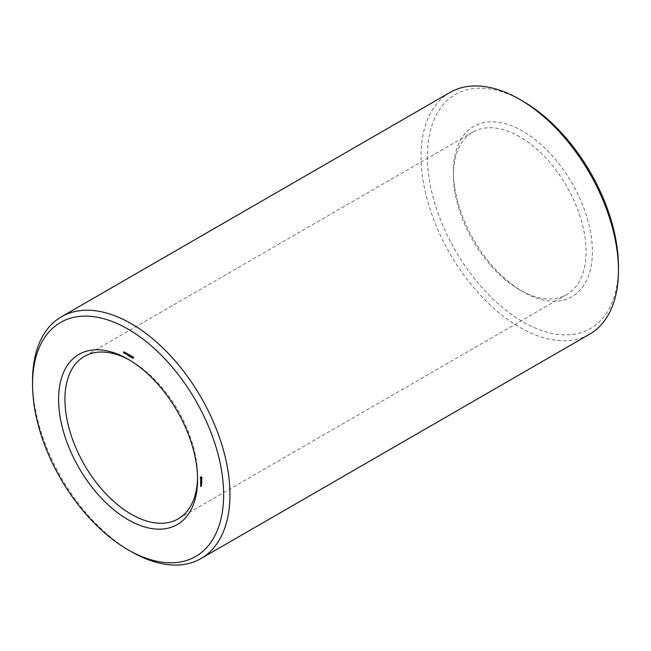 <?xml version="1.0" encoding="UTF-8"?>
<svg xmlns="http://www.w3.org/2000/svg" width="651" height="651" viewBox="0 0 651 651"><rect width="100%" height="100%" fill="white"/><g stroke="black" fill="none" stroke-linecap="round" stroke-linejoin="round"><path stroke-width="0.49" stroke-dasharray="3.25 2.44" d="M522.908 131.29A98.268 56.735 -120 0 0 453.422 171.408A98.268 56.735 -120 0 0 522.908 291.762A98.268 56.735 -120 0 0 592.394 251.644A98.268 56.735 -120 0 0 522.908 131.29M522.908 101.206A135.123 78.014 -120 0 0 427.365 156.37A135.123 78.014 -120 0 0 522.908 321.854A135.123 78.014 -120 0 0 618.45 266.69M519.75 136.759A93.801 54.155 -120 0 0 472.846 132.12A93.801 54.155 -120 0 0 453.422 175.062A93.801 54.155 -120 0 0 519.75 289.939A93.801 54.155 -120 0 0 566.647 294.586A93.801 54.155 -120 0 0 581.026 219.42A93.801 54.155 -120 0 0 519.75 136.759M449.955 92.466A139.591 80.594 -120 0 0 449.955 253.646A139.591 80.594 -120 0 0 589.537 334.24M197.562 477.736A93.801 54.155 -120 0 0 197.578 475.938A93.801 54.155 -120 0 0 131.25 361.061A93.801 54.155 -120 0 0 129.695 360.182M131.25 361.061L128.092 359.238L131.25 361.061M32.55 380.664A139.591 80.594 -120 0 0 131.25 551.617M201.053 486.46L201.582 486.159L200.964 485.801L201.582 486.159M201.004 486.378L201.533 486.077M200.817 486.484L201.249 486.24M200.532 486.435L201.061 486.134M200.598 486.183L201.061 485.915M200.573 486.24L201.102 485.939M200.622 486.216L201.143 485.906M200.573 486.134L201.102 485.825M200.532 486.378L200.964 486.134M200.581 486.46L201.013 486.216M201.004 486.818L201.533 486.517M201.053 486.793L201.582 486.484M201.053 485.972L201.582 485.67L201.143 485.361L201.582 485.67M201.004 485.89L201.533 485.589M200.711 485.719L201.143 485.475M200.907 485.833L201.338 485.589M201.021 486.11L201.476 485.841M200.882 486.175L201.411 485.874M201.053 486.232L201.476 485.988M201.053 486.248L201.582 485.947M201.053 486.175L201.582 485.874M201.021 485.915L201.468 485.662M201.004 486.004L201.533 485.695M200.711 485.508L201.143 485.264M201.004 485.792L201.533 485.491M201.053 485.76L201.582 485.459M201.053 485.434L201.582 485.133M201.004 485.353L201.533 485.052M200.671 485.434L201.102 485.182M201.436 485.036L201.965 484.173L201.143 483.652L201.965 484.726M201.436 484.482L201.965 484.173M201.387 484.401L201.916 484.092M200.671 484.482L201.102 484.23M200.622 484.621L201.143 484.311M200.671 484.588L201.192 484.287M200.76 484.035L201.192 483.791M201.053 484.206L201.484 483.953M201.053 484.588L201.484 484.344M201.004 484.735L201.533 484.425M201.053 484.702L201.582 484.401M201.151 484.263L201.582 484.01M201.411 484.442L201.867 484.181M201.436 484.922L201.867 484.678M201.387 485.068L201.916 484.759M200.711 484.987L201.232 484.686M200.598 484.792L201.126 484.49M201.916 483.856L201.436 484.132L201.965 483.823L201.102 483.327L201.965 483.823M201.387 484.043L201.916 483.742M200.622 483.603L201.151 483.302M200.573 483.628L201.102 483.327M200.72 483.66L201.151 483.408M201.436 483.848L201.965 482.985L201.102 482.489L201.965 483.538M201.436 483.286L201.965 482.985M201.387 483.205L201.916 482.904M200.622 482.765L201.151 482.464M200.573 482.79L201.102 482.489M200.72 482.822L201.151 482.57M201.053 483.009L201.484 482.765M201.053 483.4L201.484 483.148M201.004 483.538L201.533 483.237M201.053 483.514L201.582 483.205M201.151 483.066L201.582 482.822M201.411 483.245L201.867 482.985M201.436 483.734L201.867 483.481M201.387 483.872L201.916 483.571M201.419 482.887L201.94 482.586L201.183 482.09M201.411 482.196L201.94 481.886L201.436 481.943M201.94 481.886L201.102 481.358L201.737 481.781L201.289 481.862L201.745 482.464L201.151 482.228L201.94 482.586M201.436 482.163L201.965 481.854M201.395 482.074L201.916 481.773M200.622 481.634L201.151 481.333M200.573 481.659L201.102 481.358M200.72 481.691L201.151 481.439M201.314 482.033L201.737 481.781M200.793 482.131L201.314 481.83M200.834 482.131L201.289 481.862M201.289 482.725L201.745 482.464M200.622 482.424L201.151 482.122M200.573 482.448L201.102 482.147M200.72 482.481L201.151 482.228M201.395 482.977L201.916 482.676M201.436 482.952L201.965 482.643M201.436 481.292L201.965 480.991L201.143 480.462L201.143 481.13L201.484 480.763L201.916 481.569L201.965 480.991M201.387 481.211L201.916 480.91M200.671 481.292L201.102 481.04M200.622 481.431L201.143 481.13M200.671 481.398L201.192 481.097M200.76 480.845L201.192 480.601M201.053 481.016L201.484 480.763M201.053 481.398L201.484 481.154M201.004 481.545L201.533 481.235M201.053 481.512L201.582 481.211M201.151 481.073L201.582 480.82M201.411 481.252L201.867 480.991M201.436 481.732L201.867 481.488M201.387 481.878L201.916 481.569M201.436 481.846L201.965 481.545M201.346 480.316L201.867 480.007L201.102 479.901L201.965 480.731L201.867 480.007M201.436 480.536L201.867 480.292M200.622 480.178L201.151 479.868M200.573 480.202L201.102 479.901M200.72 480.235L201.151 479.982M201.436 480.65L201.867 480.397M201.436 480.918L201.867 480.674M201.387 481.065L201.916 480.755M201.436 481.032L201.965 480.731M201.436 480.373L201.965 480.064M201.387 480.283L201.916 479.982M201.322 479.413L201.843 479.112L201.102 479.185L201.468 479.632L201.794 479.185L201.859 479.811L201.843 479.112M201.069 479.266L201.59 478.965M200.744 479.706L201.273 479.405M200.671 479.51L201.192 479.209M200.671 479.323L201.192 479.014M200.76 479.193L202.315 478.046L201.672 476.784L200.76 477.02M200.736 479.103L201.265 478.802M200.671 479.087L201.2 478.786M200.671 479.437L201.102 479.185M200.785 479.73L201.216 479.486M200.939 479.933L201.468 479.632M201.232 479.364L201.664 479.112M201.338 479.453L201.794 479.185M201.411 479.649L201.867 479.38M201.436 479.828L201.867 479.575M201.338 480.113L201.859 479.811M201.436 479.966L201.965 479.665M201.436 479.714L201.965 479.413M201.737 478.005L202.266 477.696M201.891 477.631L201.379 477.924L201.257 477.126L201.566 477.818L202.111 477.533M201.346 477.435L201.875 477.126M201.289 477.216L201.81 476.914M201.151 477.093L201.672 476.784M201.004 476.996L201.533 476.695M200.728 476.89L201.257 476.589M200.435 477.175L200.956 476.866M200.272 477.159L200.801 476.849M200.777 477.403L201.33 478.347M201.346 478.762L201.875 478.461M201.737 478.648L202.266 478.339M201.794 478.347L202.315 478.046M201.777 478.176L202.306 477.875M133.292 357.757L133.813 357.448L133.26 356.878L133.78 357.887L133.146 357.798L133.65 357.838L133.129 356.724L133.813 357.448M133.276 357.611L133.683 357.375M133.414 356.805L132.609 357.285M132.291 357.668L132.674 357.041L132.251 356.846L132.674 357.448L133.186 357.147M133.252 358.148L133.65 357.838L133.243 358.083M132.633 357.822L133.162 357.521M132.503 357.749L133.032 357.448M132.291 356.797L132.812 356.488L132.812 357.668L132.055 356.886L132.812 356.488M132.291 357.969L132.812 357.668M132.153 356.715L132.674 356.406M131.356 356.252L131.884 355.951L131.884 357.122L131.201 355.78L131.071 356.658L131.071 355.487L131.746 356.829L131.884 355.951M131.356 357.432L131.884 357.122M131.225 356.178L131.746 355.877M130.77 356.032L131.201 355.78M130.705 355.877L131.225 355.576M130.68 357.041L131.201 356.732M130.55 355.788L131.071 355.487M130.379 356.073L130.9 355.772M130.379 356.219L130.9 355.918M130.029 355.869L130.558 355.568M129.891 355.796L130.42 355.487L129.866 354.917L130.387 355.926L129.752 355.837L130.257 355.885L129.728 354.762L130.42 355.487M129.883 355.649L130.29 355.413M128.89 355.706L129.28 355.08L128.857 354.885L129.28 355.487L129.793 355.186M129.858 356.187L130.257 355.885L129.842 356.121M129.24 355.861L129.769 355.56M129.11 355.788L129.639 355.487M128.89 354.836L129.419 354.526L129.419 355.706L128.662 354.933L129.419 354.526M128.89 356.007L129.419 355.706M128.752 354.754L129.28 354.445M127.946 354.282L128.467 353.981L128.467 355.153L127.661 354.372L128.467 353.981M127.946 355.462L128.467 355.153M127.946 354.624L128.328 353.9M127.246 354.478L128.328 354.404M127.262 353.892L127.791 353.591L127.889 354.128M127.808 354.177L127.791 353.591M127.091 353.794L127.62 353.493M127.222 353.867L127.669 353.615M127.116 353.81L127.62 353.517M126.978 354.111L127.506 353.81M126.978 354.258L127.506 353.957M126.636 353.908L127.157 353.607M126.481 354.323L127.002 354.022L126.424 352.988L127.051 353.713L126.506 354.234M126.066 353.192L126.709 352.932L126.18 353.233M125.049 352.614L126.253 352.704L125.708 353.184L126.188 353.648L125.578 352.313M125.733 353.037L126.253 352.704M125.171 352.679L125.578 352.443M125.716 353.143L125.244 353.371M125.212 353.648L125.448 353.184M125.578 353.656L126.107 353.355M125.659 353.949L126.229 353.428M124.26 352.158L125.464 352.248L124.919 352.728L125.391 353.184L124.78 351.849M124.943 352.549L125.464 352.248M124.374 352.224L124.78 351.988M124.919 352.541L125.326 352.305L124.935 352.582M124.919 352.679L124.455 352.915M124.422 353.192L124.658 352.728M124.789 353.2L125.317 352.899M124.87 353.493L125.44 352.972M124.146 353.216L124.666 352.915L123.975 352.516L124.39 351.621L124.121 352.451L124.666 352.915M124.146 353.078L124.666 352.769M123.592 352.761L124.121 352.451M123.999 352.004L124.528 351.703M123.861 351.931L124.39 351.621M201.484 486.159L201.029 486.427M201.484 485.133L201.029 485.394M128.011 354.356L128.328 354.933L127.604 354.592M128.019 354.217L127.27 354.738M126.278 353.314L126.709 353.062L126.864 353.949L126.709 353.062L126.221 353.265M201.053 486.623L201.484 486.378M200.817 486.598L201.346 486.297M200.915 486.33L201.346 486.077M201.053 485.597L201.484 485.345M200.671 485.483L201.192 485.182M200.76 485.215L201.192 484.962M201.159 478.395L201.68 478.094M201.004 478.347L201.533 478.046M200.646 477.867L201.175 477.565M200.622 477.679L201.143 477.37M200.646 477.517L201.175 477.216M131.754 357.497L132.275 357.187M128.353 355.536L128.882 355.226M133.186 357.391L133.707 357.09M133.211 357.44L133.642 357.187M132.983 357.171L133.406 356.935M132.674 357.464L133.097 357.22M132.845 357.627L133.26 357.391M132.828 357.611L133.357 357.309M132.991 357.749L133.406 357.513M132.967 357.733L133.496 357.423M133.073 358.253L133.601 357.944M133.178 358.392L133.691 358.099M132.894 358.213L133.422 357.904M132.682 357.993L133.211 357.692M132.714 358.05L133.146 357.798M131.95 357.635L132.356 357.399M131.705 357.432L132.137 357.187M129.785 355.43L130.314 355.129M129.818 355.479L130.249 355.226M129.492 355.145L130.013 354.844M129.59 355.21L130.005 354.974M129.28 355.503L129.704 355.259M129.451 355.666L129.866 355.43M129.435 355.649L129.956 355.348M129.671 356.292L130.208 355.983M129.777 356.431L130.29 356.138M129.5 356.252L130.029 355.942M129.289 356.032L129.809 355.731M129.313 356.089L129.752 355.837M128.556 355.674L128.963 355.438M128.312 355.47L128.743 355.226M127.588 355.12L127.995 354.885M127.376 354.982L127.808 354.73M127.295 354.234L127.816 353.932M127.287 354.038L127.808 353.729M127.295 354.29L127.718 354.046M126.522 354.014L127.051 353.713M126.001 354.014L126.432 353.77M126.05 352.85L125.537 353.143M125.399 353.184L125.92 352.883M125.179 353.493L125.708 353.184M125.236 353.68L125.757 353.379M124.61 352.728L125.13 352.427M124.39 353.037L124.919 352.728M124.447 353.224L124.968 352.923M123.796 352.541L124.317 352.24M131.99 357.122L132.405 356.886M131.876 357.594L132.405 357.285M128.597 355.161L129.004 354.925M128.483 355.633L129.004 355.324M127.466 355.047L127.995 354.738M127.352 354.958L127.881 354.649M126.009 354.063L126.538 353.762M125.969 353.713L126.497 353.412M519.75 289.939L522.908 291.762M453.422 175.062L453.422 171.408M472.846 132.12L84.353 356.414M566.647 294.586L178.154 518.88M197.578 475.938L197.578 479.592M133.073 356.74L132.552 357.041M133.178 356.886L132.649 357.187M129.679 354.779L129.15 355.08M129.785 354.925L129.256 355.226M128.743 354.722L128.223 355.031M127.734 354.193L127.205 354.494M126.921 354.136L126.392 354.445M126.497 352.907L125.969 353.208M126.139 352.988L125.619 353.298M126.042 353.542L125.521 353.843M126.139 353.688L125.61 353.989M125.35 352.533L124.829 352.842M125.261 352.394L124.732 352.704M125.252 353.086L124.723 353.387M125.35 353.233L124.821 353.534M123.975 352.386L123.454 352.696M132.234 356.846L131.705 357.155M128.841 354.885L128.312 355.194M127.84 354.315L127.319 354.616M126.579 353.045L126.058 353.355M126.823 353.989L126.294 354.299"/><path stroke-width="0.98" d="M128.092 549.794L131.25 551.617A139.591 80.594 -120 0 0 201.045 558.534L589.537 334.24A139.591 80.594 -120 0 0 618.45 270.336L618.45 266.69A135.123 78.014 -120 0 0 522.908 101.206L519.75 99.383A139.591 80.594 -120 0 0 449.955 92.466L61.463 316.76A139.591 80.594 -120 0 0 32.55 380.664L32.55 384.31A135.123 78.014 -120 0 0 128.092 549.794A135.123 78.014 -120 0 0 223.635 494.638A135.123 78.014 -120 0 0 128.092 329.146A135.123 78.014 -120 0 0 32.55 384.31M618.45 270.336A139.591 80.594 -120 0 0 519.75 99.383L522.908 101.206M129.695 360.182A93.801 54.155 -120 0 0 84.353 356.414A93.801 54.155 -120 0 0 84.353 464.724A93.801 54.155 -120 0 0 178.154 518.88A93.801 54.155 -120 0 0 197.562 477.736M201.045 558.534A139.591 80.594 -120 0 0 222.439 446.684A139.591 80.594 -120 0 0 131.25 323.677A139.591 80.594 -120 0 0 61.463 316.76M128.092 359.238L128.092 359.238A98.268 56.735 -120 0 0 58.606 399.356A98.268 56.735 -120 0 0 128.092 519.71A98.268 56.735 -120 0 0 197.578 479.592A98.268 56.735 -120 0 0 128.092 359.238L128.092 359.238M201.053 486.46L200.443 486.11L201.053 486.46M201.053 485.972L200.573 485.695L201.053 485.972M201.436 485.036L200.573 483.978L201.436 485.036M201.436 484.132L200.622 483.603L201.387 484.157M201.436 483.848L200.573 482.79L201.436 483.848M200.907 482.245L201.395 482.074L200.573 481.659L201.216 482.082L200.768 482.163L201.216 482.765L200.622 482.537L201.395 482.977L201.183 482.09M201.436 481.292L200.573 480.796L201.387 481.878L201.436 481.292M201.346 480.316L200.573 480.202L201.387 481.065L201.346 480.316M201.322 479.413L200.874 479.787L200.573 479.234L201.338 480.113L201.322 479.413M201.737 478.005L201.004 476.996L200.272 477.159L201.004 478.802L201.737 478.648L201.737 478.005M133.292 357.757L132.739 357.179L133.26 358.196L132.617 358.099L133.121 358.148L132.601 357.025L133.292 357.757M132.291 356.797L132.291 357.969L131.526 357.196L132.291 356.797M131.356 356.252L131.356 357.432L130.68 356.089L130.55 356.96L130.55 355.788L131.225 357.13L131.356 356.252M129.891 355.796L129.337 355.218L129.858 356.235L129.224 356.138L129.728 356.187L129.207 355.064L129.891 355.796M128.89 354.836L128.89 356.007L128.133 355.234L128.89 354.836M127.946 354.282L127.946 355.462L127.091 353.818L127.808 354.705L127.946 354.282M126.481 354.323L125.895 353.29L126.506 354.234M125.049 352.614L125.733 353.005L125.179 353.493L125.659 353.949L125.049 352.614M125.716 353.143L125.236 353.371L125.724 353.094M124.26 352.158L124.943 352.549L124.39 353.037L124.87 353.493L124.26 352.158M124.146 353.216L123.454 352.818L123.861 351.931L123.592 352.761L124.146 353.216M200.223 477.452L200.752 477.142M200.239 477.622L200.76 477.313M200.565 478.159L201.208 477.15M200.866 478.705L201.395 478.404M201.004 478.802L201.533 478.501M200.736 477.427L201.688 477.948M201.281 478.371L200.858 478.225M132.153 357.749L131.722 357.147L132.291 357.668M132.234 356.846L131.665 357.269M128.752 355.788L128.328 355.186L128.89 355.706M128.841 354.885L128.271 355.308M127.808 355.243L127.327 354.608L127.946 355.161M126.278 353.314L126.335 354.258L126.025 353.379M125.041 353.42L125.448 353.184M124.251 352.956L124.658 352.728M133.178 356.886L132.649 357.187M129.785 354.925L129.256 355.226M125.765 353.07L125.236 353.371M126.042 353.542L125.521 353.843M125.261 352.394L124.732 352.704M124.976 352.606L124.447 352.915M125.252 353.086L124.723 353.387M127.84 354.315L127.319 354.616M126.579 353.045L126.058 353.355M126.823 353.989L126.294 354.299"/></g></svg>
